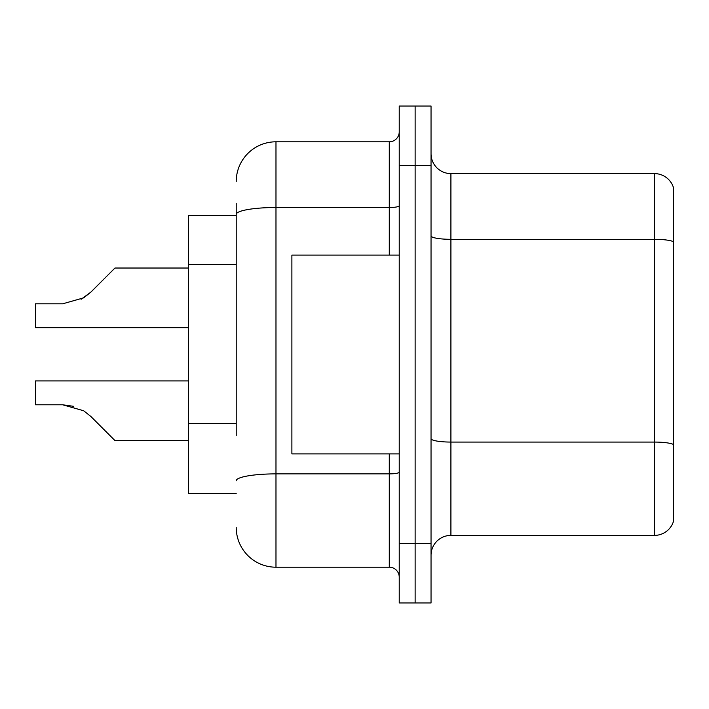 <?xml version="1.0" encoding="UTF-8"?>
<svg xmlns="http://www.w3.org/2000/svg" width="709" height="709" viewBox="0 0 709 709"><rect width="100%" height="100%" fill="white"/><g stroke="black" fill="none" stroke-linecap="round" stroke-linejoin="round"><path stroke-width="1.06" d="M236.221 252.705L236.221 203.421L236.221 215.35L188.514 215.35L188.514 493.65L236.221 493.65M431.037 555.271A19.879 19.879 0 0 1 450.915 535.392L654.469 535.392L654.469 173.608L450.915 173.608A19.879 19.879 0 0 1 431.037 153.729A19.879 19.879 0 0 0 450.915 173.608L450.915 535.392M415.128 543.342L415.128 602.978L431.037 602.978L431.037 543.342L415.128 543.342L415.128 602.978L399.229 602.978L399.229 543.342L415.128 543.342L415.128 165.658L415.128 543.342M399.229 543.342L399.229 106.022L415.128 106.022L415.128 165.658L415.128 106.022L431.037 106.022L431.037 543.342M673.55 187.92A19.879 19.879 0 0 0 654.469 173.608A19.879 19.879 0 0 1 673.55 187.92L673.55 521.08A19.879 19.879 0 0 1 654.469 535.392M236.221 435.583L236.221 203.421M236.221 181.557A39.757 39.757 0 0 1 275.978 141.8L275.978 567.2L389.285 567.2A9.935 9.935 0 0 1 399.229 577.135A9.935 9.935 0 0 0 389.285 567.2L389.285 453.893M275.978 141.8L389.285 141.8A9.935 9.935 0 0 0 399.229 131.865M275.978 567.2A39.757 39.757 0 0 1 236.221 527.443M90.823 416.44L114.964 440.573L90.832 416.44L114.964 440.573L90.832 416.44L114.964 440.573L90.832 416.44L114.964 440.573L90.832 416.44L114.964 440.573L90.832 416.44L114.964 440.573L90.832 416.44L114.964 440.573L90.823 416.44L114.964 440.573L90.823 416.44L83.662 410.759L90.823 416.44L83.662 410.759L90.823 416.44L83.662 410.759L90.823 416.44L83.662 410.759L90.823 416.44L83.662 410.759L62.711 404.795L35.45 404.795L62.711 404.795L73.585 406.31L62.711 404.795L35.45 404.795L62.711 404.795L73.585 406.31L62.711 404.795L35.45 404.795L62.711 404.795L73.585 406.31L62.711 404.795L35.45 404.795L35.45 380.937L188.514 380.937M81.101 299.295L90.823 292.161L105.021 277.963L90.832 292.161L114.964 268.029L90.832 292.161L114.964 268.029L90.832 292.161L114.964 268.029L90.832 292.161L114.964 268.029L90.832 292.161L114.964 268.029L90.832 292.161L114.964 268.029L90.823 292.161L114.964 268.029L90.823 292.161L83.662 297.842L90.823 292.161L83.662 297.842L62.711 303.807L35.45 303.807L35.45 327.664L188.514 327.664M83.662 297.842L62.711 303.807L83.662 297.842L90.823 292.161L83.662 297.842L90.823 292.161L83.662 297.842L62.711 303.807L83.662 297.842L90.823 292.161L83.662 297.842L90.823 292.161L83.662 297.842L62.711 303.807L83.662 297.842L90.823 292.161M399.229 255.107L291.886 255.107L291.886 453.893L399.229 453.893M62.711 404.795L73.585 406.31L62.711 404.795L35.45 404.795M188.514 440.573L114.964 440.573L105.021 430.638M105.021 277.963L114.964 268.029L188.514 268.029M236.221 264.634L188.514 264.634M236.221 423.654L188.514 423.654M673.55 241.796A19.879 3.448 180 0 0 654.469 239.314L450.915 239.314A19.879 3.448 0 0 1 431.037 235.858M673.55 444.561A19.879 3.448 180 0 0 654.469 442.07L450.915 442.07A19.879 3.448 -0 0 1 431.037 438.623M431.037 165.658L399.229 165.658M399.229 472.15A9.935 1.728 0 0 1 389.285 473.878L275.978 473.878A39.757 6.904 180 0 0 236.221 480.782M236.221 214.41A39.757 6.904 180 0 1 275.978 207.507L389.285 207.507L389.285 141.8M389.285 255.107L389.285 207.507A9.935 1.728 0 0 0 399.229 205.778"/></g></svg>
